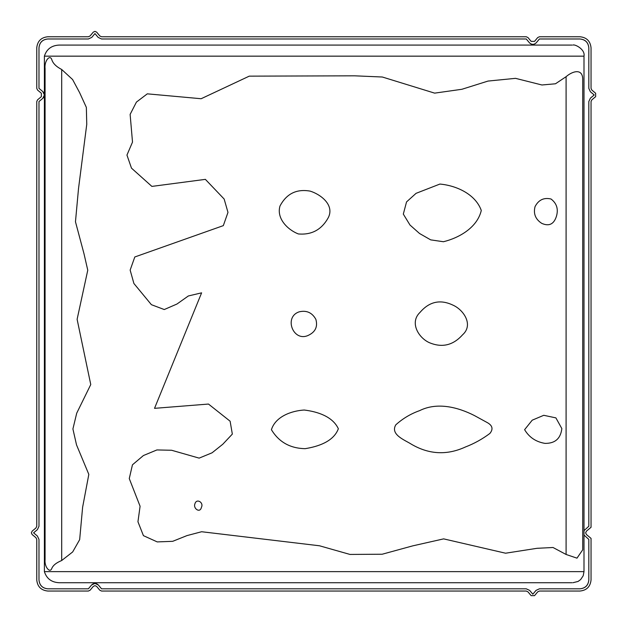 <?xml version="1.0" encoding="UTF-8"?>
<svg xmlns="http://www.w3.org/2000/svg" width="627" height="627" viewBox="0 0 627 627"><rect width="100%" height="100%" fill="white"/><g stroke="black" fill="none" stroke-linecap="round" stroke-linejoin="round"><path stroke-width="0.94" d="M583.996 530.646L588.816 526.265L583.996 530.646L588.816 526.265L588.816 101.535L588.816 526.265L588.816 101.535L590.407 98.133L594.224 94.959L590.407 91.777L588.816 88.376L588.816 47.824C588.259 42.487 585.312 39.54 579.975 38.984L539.416 38.984L579.975 38.984L539.416 38.984L536.242 42.793C533.977 44.862 531.704 44.862 529.439 42.793L526.265 38.984L529.439 42.793L526.265 38.984L101.535 38.984L526.265 38.984L101.535 38.984L98.133 37.385L94.959 33.576L91.777 37.385L88.376 38.984L47.824 38.984C42.487 39.54 39.54 42.487 38.984 47.824L38.984 88.376L38.984 47.824L38.984 88.376L42.793 91.558C44.862 93.823 44.862 96.088 42.793 98.361L38.984 101.535L42.793 98.361L38.984 101.535L38.984 526.265L38.984 101.535L38.984 526.265L37.385 529.666L33.576 532.84L37.385 536.014L38.984 539.416L38.984 579.975C39.54 585.312 42.487 588.259 47.824 588.816L88.376 588.816L47.824 588.816L88.376 588.816L91.558 584.999L88.376 588.816L91.558 584.999L94.959 583.408L98.361 584.999L101.535 588.816L98.361 584.999L101.535 588.816L526.265 588.816L529.666 590.407L532.84 594.224L536.014 590.407L539.416 588.816L579.975 588.816C585.312 588.259 588.259 585.312 588.816 579.975L588.816 539.416L588.816 579.975L588.816 539.416L583.996 535.035M93.258 586.433L94.959 585.634L96.66 586.433L99.834 590.242L101.535 591.042L526.265 591.042L527.965 591.841L531.14 595.65L534.541 595.65L537.715 591.841L539.416 591.042L579.991 591.042C586.66 590.344 590.344 586.66 591.042 579.991L591.042 538.381L586.433 534.541L585.634 532.84L586.433 531.14L591.042 527.299L591.042 101.535L591.841 99.834L595.65 96.66L595.65 93.258L591.841 90.076L591.042 88.376L591.042 47.809C590.344 41.139 586.66 37.455 579.991 36.758L539.416 36.758L537.715 37.557L534.541 41.366L531.14 41.366L527.965 37.557L526.265 36.758L101.535 36.758L99.834 35.958L96.66 32.149L94.959 31.35L93.258 32.149L90.076 35.958L88.376 36.758L47.809 36.758C41.139 37.455 37.455 41.139 36.758 47.809L36.758 88.376L37.557 90.076L41.366 93.258L41.366 96.66L37.557 99.834L36.758 101.535L36.758 526.265L35.958 527.965L32.149 531.14L31.35 532.84L32.149 534.541L35.958 537.715L36.758 539.416L36.758 579.991C37.455 586.66 41.139 590.344 47.809 591.042L88.376 591.042L90.076 590.242L93.258 586.433M579.975 588.816L539.416 588.816L579.975 588.816C585.352 588.298 588.298 585.352 588.816 579.975C588.298 585.352 585.352 588.298 579.975 588.816M526.265 588.816L101.535 588.816L526.265 588.816L529.666 590.407L532.84 594.224L536.014 590.407L539.416 588.816L536.014 590.407L532.84 594.224L529.666 590.407L526.265 588.816M45.073 68.461C44.141 61.038 50.042 53.953 51.822 59.73C52.981 63.437 56.281 66.689 61.697 69.487L61.697 560.522C56.297 562.732 52.981 565.405 51.759 568.532C49.909 573.533 44.227 566.737 45.073 559.582L45.073 68.461L45.073 559.582M61.697 560.522L72.677 551.94L79.66 539.659L82.615 507.267L88.822 474.388L76.525 444.896L72.912 428.954L76.721 413.169L90.758 384.555L77.113 319.308L87.764 270.206L83.994 253.731L75.467 221.77L78.508 188.649L86.753 124.342L86.354 107.405L79.582 92.584L72.591 79.519L61.697 69.487M583.408 56.156L44.392 56.156L44.392 571.636L583.408 571.636M582.726 549.801L576.981 558.155L566.095 554.472L566.095 76.69C572.569 71.008 583.008 67.951 582.726 79.935L582.726 549.801M566.095 76.69L555.475 83.783L541.924 84.982L515.519 78.344L488.041 81.063L461.903 89.277L434.652 93.133L382.337 77.011L354.725 75.82L249.256 76.149L201.142 98.729L147.306 93.838L136.435 102.083L130.126 114.38L132.509 142.086L126.952 155.073L131.482 168.138L151.883 186.407L205.374 179.361L224.152 199.041L227.977 212.396L223.322 225.634L134.797 256.976L130.15 270.096L133.904 283.498L151.397 304.683L164.258 309.542L176.971 304.024L188.351 295.968L201.612 292.84L154.524 408.342L208.477 404.054L230.117 421.211L232.335 434.096L222.812 444.229L212.075 452.804L199.135 458.125L171.602 450.257L156.899 449.943L143.426 455.531L132.454 464.811L129.264 478.573L140.087 506.263L137.948 521.75L143.418 535.646L157.228 541.908L172.699 541.32L186.987 535.599L201.635 531.735L319.488 545.78L349.976 554.433L382.18 554.229L412.66 545.882L443.65 538.875L505.574 553.21L537.041 548.304L553.014 547.496L566.095 554.472M42.793 91.558L44.392 94.959L42.793 98.361C44.901 96.088 44.901 93.823 42.793 91.558M44.392 56.156C46.617 49.133 51.547 45.442 59.189 45.073L572.02 45.073L59.189 45.073M588.816 101.535L590.407 98.133L594.224 94.959L590.407 91.777L588.816 88.376L590.407 91.777L594.224 94.959L590.407 98.133L588.816 101.535M588.816 47.824C588.298 42.448 585.352 39.501 579.975 38.984C585.352 39.501 588.298 42.448 588.816 47.824M536.242 42.793C533.977 44.901 531.704 44.901 529.439 42.793C531.704 44.901 533.977 44.901 536.242 42.793M101.535 38.984L98.133 37.385L94.959 33.576L91.777 37.385L88.376 38.984L91.777 37.385L94.959 33.576L98.133 37.385L101.535 38.984M47.824 38.984C42.448 39.501 39.501 42.448 38.984 47.824C39.501 42.448 42.448 39.501 47.824 38.984M59.189 582.726L572.02 582.726L59.189 582.726C51.571 582.365 46.633 578.674 44.392 571.636M38.984 526.265L37.385 529.666L33.576 532.84L37.385 536.014L38.984 539.416L37.385 536.014L33.576 532.84L37.385 529.666L38.984 526.265M38.984 579.975C39.501 585.352 42.448 588.298 47.824 588.816C42.448 588.298 39.501 585.352 38.984 579.975M91.558 584.999C93.823 582.898 96.088 582.898 98.361 584.999C96.088 582.898 93.823 582.898 91.558 584.999M308.17 335.421C293.217 342.303 283.451 316.956 299.236 311.823C306.587 310.114 312.128 312.622 315.859 319.339C317.92 326.722 315.357 332.083 308.17 335.421M201.432 507.282C200.099 513.646 192.92 508.426 194.903 503.889C196.463 497.924 203.994 502.548 201.432 507.282M462.554 334.826C453.07 345.414 441.949 348.001 429.197 342.601C418.405 337.663 409.4 322.45 420.019 312.395C429.338 301.516 440.35 299.11 453.047 305.177C463.729 309.926 473.738 324.927 462.554 334.826M465.422 446.988C446.957 455.468 428.907 454.52 411.281 444.151C404.924 440.076 390.018 434.676 395.786 424.847C402.777 418.53 410.724 413.796 419.635 410.63C437.38 401.797 458.133 407.276 474.396 415.544L486.795 422.332C492.469 425.294 493.496 429.001 489.883 433.445C482.312 439.112 474.161 443.626 465.422 446.988M561.847 428.602C560.648 438.61 555.013 443.54 544.934 443.375C535.905 441.855 529.125 437.285 524.611 429.675L532.213 420.184L543.758 415.301L555.898 417.888L561.847 428.602M556.423 216.315C553.907 224.262 549.001 226.606 541.712 223.345C535.458 219.246 533.232 213.674 535.05 206.628C538.577 199.864 543.907 197.325 551.055 199.018C556.745 203.391 558.539 209.152 556.423 216.315M443.438 241.732L430.686 239.867L419.549 233.503L409.995 225.03L403.318 214.105L406.539 201.918L416.062 193.335L439.903 184.064C456.385 185.521 475.501 194.166 481.285 210.468C477.319 227.429 459.403 237.821 443.438 241.732M338.353 428.75C333.564 441.698 317.85 446.628 305.122 448.673C290.129 448.368 278.89 442.043 271.42 429.699C275.465 416.626 291.265 410.818 304.197 410.027C317.16 411.594 332.553 416.281 338.353 428.75M328.305 217.624C321.667 229.67 311.674 235.109 298.319 233.942C287.715 229.803 276.264 218.502 279.995 206.009C286.531 193.68 296.587 188.719 310.177 191.125C320.695 194.378 334.708 205.013 328.305 217.624M572.906 582.726L578.07 581.448L580.641 579.583L583.196 575.774L583.996 571.636L583.996 56.156C585.375 49.212 574.653 43.976 572.906 45.073"/></g></svg>
